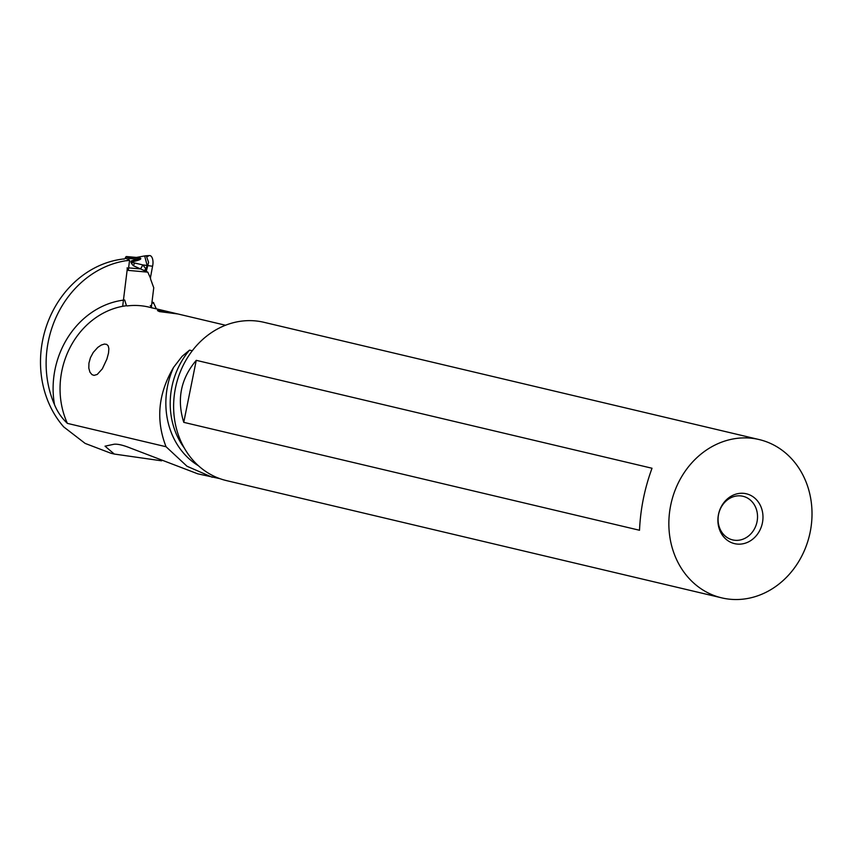 <?xml version="1.0" encoding="UTF-8"?>
<svg xmlns="http://www.w3.org/2000/svg" width="854" height="854" viewBox="0 0 854 854"><rect width="100%" height="100%" fill="white"/><g stroke="black" fill="none" stroke-linecap="round" stroke-linejoin="round"><path stroke-width="1.28" d="M122.677 306.308L127.118 270.302A6.405 3.096 -84.9 0 0 127.182 267.75M127.118 270.302L147.795 272.148L133.373 265.733C130.811 262.947 130.235 261.313 131.623 260.854L137.163 259.2C140.44 258.783 141.134 258.399 139.266 258.047L136.832 257.47M146.162 270.91L145.949 268.935L147.155 265.53L147.774 265.615L146.344 271.017M144.636 270.163L145.949 268.935L142.81 264.9L147.155 265.53L144.657 255.933L146.258 255.741L148.585 262.327L147.774 265.615L152.567 266.234L150.539 277.187L152.567 266.234A8.006 3.875 -84.9 0 0 153.005 262.626A8.006 3.875 95.1 0 1 152.567 266.234M150.496 278.052A5.124 4.473 -76.7 0 0 150.816 279.781L153.752 287.734L151.307 307.589L153.752 287.734L150.816 279.781A5.124 4.473 -76.7 0 1 150.496 278.052L150.539 277.187M147.795 272.148L150.432 278.041M146.258 255.741L149.535 255.57A8.006 3.875 95.1 0 1 153.005 262.626A8.006 3.875 -84.9 0 0 147.785 256.456M139.266 258.047L128.858 257.118A1.281 0.619 -84.9 0 1 129.306 257.887L128.751 259.21L125.068 258.335L125.826 257.054A1.281 0.619 -84.9 0 1 126.392 256.542L136.512 257.438M127.129 260.78L128.751 259.21M128.858 257.118L126.435 256.542A1.281 0.619 -84.9 0 0 126.392 256.542M137.846 257.225L136.032 257.47M136.426 263.374L137.142 263.523M140.611 268.935L142.81 264.9L134.644 263.011C130.865 262.392 130.064 261.986 132.253 261.826L131.623 260.854M137.334 257.342L138.199 257.545C143.034 258.442 141.059 259.862 132.253 261.826M134.644 263.011L133.373 265.733M138.199 257.545L137.462 257.812M219.82 478.635L197.733 473.81L130.715 448.179C123.286 445.18 117.735 443.866 114.073 444.24L105.031 446.172L114.287 454.05L110.956 453.26L85.133 443.407L63.719 426.904A98.242 85.763 -76.7 0 1 42.7 340.02A98.242 85.763 -76.7 0 1 123.456 258.975L124.15 259.136M127.897 260.032L129.082 260.31A98.242 85.763 103.3 0 0 48.326 341.354A98.242 85.763 103.3 0 0 54.528 404.732A84.343 73.625 -76.7 0 1 123.435 300.138M128.303 270.408L129.552 260.278A114.639 100.067 103.3 0 0 129.082 260.31M129.552 260.278L128.025 259.915M124.289 259.029L123.926 258.943A114.639 100.067 -76.7 0 0 123.456 258.975M150.304 305.518L151.98 307.974M151.895 302.775A84.343 73.625 -76.7 0 1 153.859 303.448L152.962 302.476A3.202 2.797 103.3 0 0 151.916 302.615M151.969 302.145L153.624 302.54M153.859 303.448L156.325 308.86M212.219 477.237L187.026 466.263L166.06 446.738L67.391 423.381C61.766 418.129 57.474 411.916 54.528 404.732M114.287 454.05L161.619 460.818M168.964 311.849L177.845 313.962L159.41 311.593L157.456 310.568L158.972 310.119L168.964 311.849L148.788 307.077A79.219 69.153 -76.7 0 0 146.194 306.522A79.219 69.153 -76.7 0 0 127.214 305.913L126.456 305.732L124.663 300M184.218 447.891A73.647 64.296 -76.7 0 1 189.545 350.129L182.105 356.321L173.608 367.337C158.139 393.598 155.62 420.061 166.06 446.738M189.545 350.129L192.278 350.78M97.836 347.354L101.242 345.08L104.391 344.066L106.697 344.386L108.202 345.859L108.874 348.678L108.501 353.161L106.878 359.118L102.331 368.843L97.239 374.447L94.036 375.376L91.976 374.639L89.937 372.173L88.816 368.191L88.933 363.174L90.428 357.698L93.278 352.392L97.836 347.354M721.694 597.853L226.459 480.599A81.333 70.999 -76.7 0 1 175.764 386.616A81.333 70.999 -76.7 0 1 261.281 321.734A81.333 70.999 -76.7 0 1 263.939 322.3L759.174 439.564A81.333 70.999 103.3 0 0 756.516 438.988A81.333 70.999 103.3 0 0 670.998 503.871A81.333 70.999 103.3 0 0 721.694 597.853A81.333 70.999 103.3 0 0 724.363 598.43A81.333 70.999 103.3 0 0 809.87 533.547A81.333 70.999 103.3 0 0 759.174 439.564M735.379 543.817A25.62 22.364 -76.7 0 1 718.47 514.514A25.62 22.364 -76.7 0 1 745.499 493.601A25.62 22.364 -76.7 0 1 762.409 522.904A25.62 22.364 -76.7 0 1 735.379 543.817M639.518 530.259C640.436 509.155 644.599 488.477 652.018 468.248L196.26 360.335C180.792 378.664 176.618 399.33 183.759 422.346L639.518 530.259M196.26 360.335L183.759 422.346M742.233 496.121A22.417 19.567 -76.7 0 1 742.969 496.27A22.417 19.567 -76.7 0 1 756.943 522.178A22.417 19.567 -76.7 0 1 733.372 540.059A22.417 19.567 -76.7 0 1 732.636 539.899A22.417 19.567 -76.7 0 1 718.662 514.001A22.417 19.567 -76.7 0 1 742.233 496.121M128.612 267.878L140.718 268.957M129.306 257.887L125.826 257.054M129.232 258.484L137.163 259.2M136.491 257.438L126.435 256.542M152.962 302.476L151.959 302.241M67.391 423.381A79.219 69.153 -76.7 0 1 126.456 305.732M173.608 367.337A76.209 66.527 103.3 0 0 198.448 465.761M144.657 255.933L136.373 257.438M177.803 313.941L225.531 325.246"/></g></svg>
